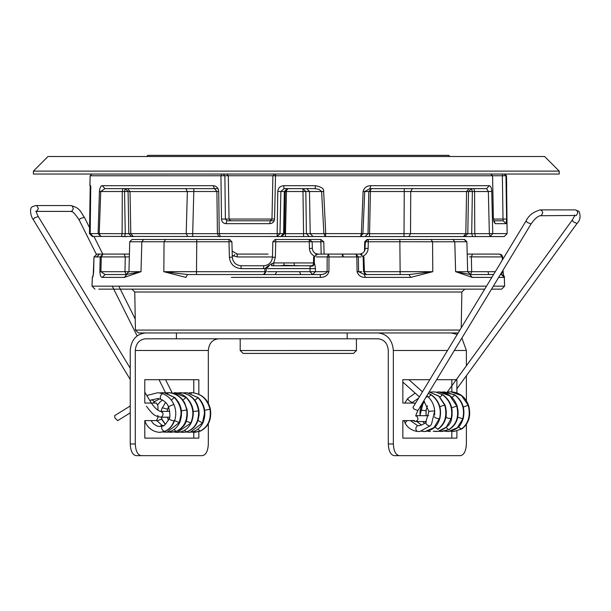 <?xml version="1.0" encoding="UTF-8"?>
<svg xmlns="http://www.w3.org/2000/svg" width="611" height="611" viewBox="0 0 611 611"><rect width="100%" height="100%" fill="white"/><g stroke="black" fill="none" stroke-linecap="round" stroke-linejoin="round"><path stroke-width="0.92" d="M378.171 332.957C387.328 334.072 392.384 339.915 393.354 350.485L393.354 443.968C393.721 451.017 395.668 454.912 399.197 455.653L460.541 455.653C464.062 454.912 466.01 451.017 466.384 443.968L466.384 424.37M466.384 400.709L466.384 375.704M466.384 365.768L466.384 350.485L461.885 338.036M436.621 379.698L456.891 379.698L456.891 392.911M456.891 431.152L456.891 438.125L402.848 438.125L402.848 420.597L414.533 420.597M415.992 416.007L415.992 415.213M415.327 403.543L414.533 403.069L402.848 403.069L402.848 379.698L429.785 379.698M176.411 332.957L176.411 338.8L378.171 338.8C384.273 339.548 387.649 343.443 388.291 350.485L388.291 443.968C388.665 451.017 390.612 454.912 394.133 455.653L399.197 455.653M451.827 379.698L451.827 391.842M451.827 431.374L451.827 438.125M208.328 403.306L208.328 350.485L135.298 350.485L135.298 443.968C135.665 451.017 137.612 454.912 141.141 455.653L202.485 455.653C206.014 454.912 207.961 451.017 208.328 443.968L208.328 423.736M198.835 431.641L198.835 438.125L144.792 438.125L144.792 420.597L156.477 420.597L157.936 417.68L157.936 415.365M157.936 410.202L157.936 405.994L156.477 403.069L144.792 403.069L144.792 379.698L198.835 379.698L198.835 394.202M145.418 332.957C136.261 334.072 131.205 339.915 130.235 350.485L130.235 443.968C130.609 451.017 132.556 454.912 136.077 455.653L141.141 455.653M193.779 379.698L193.779 392.797M193.779 432.305L193.779 438.125M176.411 338.8L145.418 338.8C139.316 339.548 135.94 343.443 135.298 350.485M347.178 338.8L347.178 332.957M208.328 350.485C208.977 343.443 212.345 339.548 218.448 338.8M457.249 334.408L451.208 332.957M33.399 171.118L33.399 174.043L559.233 174.043L559.233 171.118L33.399 171.118L48.002 156.515L544.63 156.515L559.233 171.118M280.77 265.693L284.023 265.266L297.45 265.686M297.565 265.701L298.458 265.762M279.777 265.762L280.655 265.701M267.969 266.045L272.254 263.463L271.536 265.77L311.541 265.77C314.115 264.433 315.016 263.616 314.237 263.326L314.405 256.933L317.33 254.084L316.796 254.084L319.026 254.084L315.635 254.627M267.587 271.689L310.006 271.689L310.121 266.045L311.541 265.77M294.204 265.266L294.204 262.929L314.253 262.951M275.76 239.481L275.76 241.757L272.842 241.757L275.179 239.481L309.242 239.481L309.242 241.757L275.76 241.757L275.355 257.239L273.705 262.929L294.204 262.929M314.405 256.903L313.642 256.933L314.482 256.116C311.343 254.489 309.655 251.923 309.418 248.394L312.336 248.394C312.763 251.854 314.711 253.748 318.178 254.084M269.199 265.77L266.281 268.619L241.07 268.619C234.166 267.916 230.271 264.12 229.392 257.239L228.988 241.757L196.765 241.757L196.475 274.538L187.539 274.538L185.95 277.402L163.832 271.689L264.838 271.689L264.96 268.542L267.427 266.373M272.254 263.463L273.705 262.929L273.705 265.77M272.842 241.757L272.437 257.239C271.796 262.425 268.878 265.266 263.669 265.77L263.669 268.619M275.355 257.239L272.437 257.239C271.857 262.172 269.115 265.014 264.196 265.754L240.551 265.754C235.632 265.014 232.89 262.172 232.31 257.239L232.822 259.919M187.501 274.538L275.171 274.538L264.838 274.538L264.838 271.689L266.197 271.735M276.745 271.689L275.171 274.538L320.164 274.538L320.47 277.402L276.149 277.402M308.899 265.77L310.121 266.045C312.381 266.602 313.764 265.747 314.26 263.471L314.436 262.929L314.26 263.471C314.627 263.349 315.024 265.067 315.444 268.619L315.429 271.689L327.114 271.689C325.823 273.606 323.509 274.553 320.164 274.538M491.824 277.402L472.288 277.402L455.623 271.689L495.284 271.689M360.23 254.084L363.148 256.933L363.537 271.689L432.787 271.689L410.668 277.402L409.08 274.538L364.309 274.538L358.581 271.689L361.773 271.689M364.484 274.538L365.248 277.402C361.086 277.432 358.359 275.53 357.068 271.689L356.839 256.948L358.359 256.933L358.581 271.689L357.068 271.689M328.917 271.689L327.114 271.689L327.168 256.933L328.993 256.948L328.917 271.689C327.649 275.523 324.831 277.432 320.47 277.402L231.37 277.402M132.656 241.757L129.731 241.757L132.068 239.481L196.765 239.481L196.765 241.757L129.731 241.757L128.952 271.689L126.026 274.538L124.95 271.689L140.996 271.689L124.331 277.402L126.783 274.538L105.084 274.538L100.922 271.689L124.95 271.689L125.278 256.933L124.14 254.084L129.41 254.084L129.555 248.394L129.356 256.116M105.084 274.538L102.32 277.402C100.937 277.432 100.12 275.53 99.868 271.689L100.204 256.948L101.266 256.933L100.922 271.689L99.868 271.689M93.185 275.523L94.002 256.925L93.628 271.689C93.315 275.523 92.903 277.432 92.391 277.402L93.109 275.446M98.799 289.14L484.706 289.14L98.799 289.14M504.35 277.386C504.732 276.264 503.754 275.317 501.425 274.538C503.762 275.317 504.732 276.264 504.35 277.386L504.602 286.147L501.677 289.14L491.534 289.14L501.669 289.14L504.571 286.162L504.319 277.402L498.652 277.402M92.307 277.402L92.047 286.162L94.957 289.14M131.846 289.14L134.764 292.012L135.428 330.093L459.892 330.062M464.772 289.14L461.855 292.012L134.764 292.012M461.229 327.855L461.855 292.012M135.428 330.093L138.353 332.957L458.273 332.957M356.427 338.8L356.427 350.515L240.192 350.538L240.192 338.8M467.27 256.116L467.064 248.394L467.216 254.084L499.699 254.084L502.593 256.948M232.264 255.375L233.555 256.116M463.97 241.757L466.888 241.757L467.675 271.689L470.592 274.538L455.623 271.689L454.783 241.773L432.565 241.773L432.787 271.689L409.08 274.538L400.152 274.538L399.861 241.757L432.565 241.773L431.045 239.481L464.551 239.481L466.888 241.757L454.783 241.773L453.011 239.481M364.882 250.189L365.393 241.757L367.73 239.481L399.861 239.481L399.861 241.757L368.311 241.757L368.135 248.394C367.898 251.923 366.21 254.489 363.071 256.116L363.912 256.933L363.148 256.903M241.07 268.619L241.07 265.77C235.869 265.266 232.951 262.425 232.31 257.239L231.905 241.757L229.568 239.481L196.765 239.481M324.105 254.084L323.784 241.757L320.859 241.773L320.859 239.481L323.784 241.757M365.393 241.742L364.714 241.757L364.469 251.075M169.95 271.651L195.833 271.666L169.95 271.651M400.785 271.666L426.677 271.651L400.785 271.666M228.988 239.481L228.988 241.757L231.905 241.757M236.304 254.008L237.244 254.084L232.149 251.075M238.091 254.084L237.137 254.084M232.264 255.406L237.244 256.956L237.244 254.084L268.061 254.084M493.619 254.084L472.486 254.084L471.348 256.933L471.677 271.689L470.592 274.538L469.836 274.538L493.558 274.538L488.769 274.538L487.929 271.689M368.135 248.394L365.218 248.394C364.79 251.854 362.842 253.748 359.375 254.084L358.069 254.084M361.223 256.933L358.359 256.933L356.007 254.084L356.839 256.948L343.29 256.956L342.649 254.084L359.375 254.084M319.484 254.084L342.122 254.084L342.756 256.956L328.993 256.948L328.558 254.084L327.168 256.933L316.338 256.933M342.649 254.084L342.122 254.084M309.418 248.394L309.242 241.757L312.16 241.757L312.336 248.394M361.926 254.627L360.734 254.084M368.311 239.481L368.311 241.757L365.393 241.757M94.002 256.925L96.92 254.084L99.433 254.084L96.576 256.956L94.033 256.948L96.92 254.084L124.14 254.084L103.007 254.084L101.266 256.933L129.333 256.933M129.41 254.084L124.14 254.084M463.97 239.481L466.888 241.757M399.861 239.481L431.045 239.481M321.187 254.084L320.859 241.773L312.16 241.773L309.242 239.481L320.859 239.481M364.714 241.757L367.051 239.481L367.73 239.481M502.357 260.034L502.273 256.933L469.531 256.88M455.951 271.666L457.303 271.689M488.8 274.538L491.656 274.53M501.425 274.538L504.319 277.402M500.394 274.538L501.41 274.538M472.288 277.402L469.836 274.538M494.704 272.651L494.597 271.689M502.12 271.689L502.677 271.689L501.326 274.538M187.539 274.538L163.832 271.689L164.054 241.773L165.573 239.481M143.616 239.481L141.844 241.773L140.996 271.689L126.026 274.538L139.354 272.063M93.071 275.599L92.391 277.402M103.007 254.084L100.204 256.948L96.698 256.956L99.547 254.084M284.023 262.929L284.023 265.266M315.444 268.619L267.694 268.619M310.006 271.689L315.429 271.689L312.672 274.538L310.006 271.689M300.78 274.538L299.466 271.689M240.192 350.538L243.109 353.41L353.509 353.41L356.427 350.515M146.693 156.515L147.862 155.347L448.757 155.347L449.925 156.515M468.996 188.646L466.567 191.518L468.53 191.518L471.455 188.646L472.356 191.518L471.707 233.677L474.77 233.677L474.594 191.518L468.53 191.518L467.797 233.685L465.819 233.677L466.567 191.518L410.737 191.518L410.523 233.677L404.024 233.685L404.245 191.518L370.419 191.518L369.495 236.556L365.118 236.556L489.632 236.556M490.06 236.556L492.764 233.601L489.35 233.685L490.06 236.556L504.22 236.556L507.138 233.616M92.185 236.411L364.492 236.556M127.164 236.556L121.482 236.556L122.108 233.677L125.27 233.685L124.636 236.556L123.934 236.556M131.64 236.556L128.822 233.685L128.089 191.518L130.021 191.571L130.8 233.639L125.27 233.685L124.537 191.518L122.269 191.518L122.108 233.677L98.096 233.601L100.884 236.556L99.226 233.677L100.739 191.518L104.97 188.646L214.423 188.646L213.231 185.691C216.515 185.988 218.348 187.898 218.723 191.419L219.242 233.601L217.508 233.685M187.814 236.556L186.187 233.639L187.363 191.571L193.802 191.518L192.694 233.685L130.8 233.639L133.229 236.556L131.747 236.556M279.586 236.556L277.134 236.556L279.968 233.685L283.603 233.677L284.558 233.677L281.64 236.556M493.81 220.785L503.212 220.785L506.107 223.672L495.17 223.672L493.612 221.075M226.941 220.785L270.199 220.785L269.802 223.672L225.933 223.672L226.941 220.785L225.39 219.059L221.488 219.059L220.953 175.769L90.13 175.762L91.871 174.043L90.123 175.762L91.887 174.043L90.13 175.762L89.947 185.691L90.695 187.669L89.932 185.683L90.123 175.762L89.939 185.668L90.97 187.944M274.003 220.785L270.199 220.785L271.971 219.044L229.041 219.051L228.308 175.762L224.871 175.762L223.168 174.043M363.102 191.617L364.736 191.518L362.911 233.677L361.384 233.601L363.11 191.419C364.255 187.608 366.852 185.698 370.885 185.691L489.296 185.691C490.732 185.988 491.557 187.898 491.756 191.419L492.764 233.601L507.138 233.601L506.496 175.762L504.739 174.043L506.496 175.792L505.969 175.769L506.618 219.059L506.107 223.672M271.971 219.044L272.911 175.754L275.515 175.769L274.56 219.059C274.224 221.877 272.636 223.412 269.802 223.672M90.726 186.775L90.199 233.601L98.096 233.601L99.417 191.617L100.739 191.518L99.425 191.419C99.845 187.608 100.777 185.698 102.236 185.691L104.97 188.646M283.672 191.518L277.768 191.419C278.181 187.905 280.189 185.996 283.771 185.691L283.97 188.646L315.161 188.646L319.087 189.364L321.607 191.518L323.647 191.617L325.762 233.601L361.384 233.601L360.505 236.556L362.911 233.677L367.348 233.677M315.161 188.646L315.398 185.691C321.447 186.882 324.189 188.784 323.639 191.419L323.647 191.617M89.481 233.616L92.406 236.556L89.496 233.608L90.214 186.958M363.11 191.419L364.736 191.518L369.876 188.646L486.623 188.646L488.349 191.518L491.756 191.419M218.02 188.646L214.423 188.646L216.913 191.503L193.802 191.518L193.802 188.646M471.829 225.795L471.906 220.785M323.899 233.677L321.607 191.518L309.487 191.518L310.205 233.677L323.899 233.677L325.38 236.556L325.762 233.601L323.899 233.677M470.088 233.708L467.797 233.685L471.707 233.677L467.797 233.685L464.879 236.556M126.538 233.708L128.822 233.685M128.089 191.518L124.537 191.518L125.163 188.646L128.089 191.518M286.452 188.646L286.452 191.518L285.291 191.495L284.558 233.677L285.421 233.677L284.558 233.708M306.638 188.646L309.487 191.518L305.828 191.518L302.98 188.646L302.98 191.518L305.828 191.518L306.416 233.685L303.568 233.685L302.98 191.518L286.452 191.518L285.421 236.556M370.419 188.646L370.419 191.518L368.777 191.487M404.024 236.556L404.024 233.685L368.043 233.708M472.685 236.556L471.707 233.677L470.088 233.685M303.568 236.556L303.568 233.685L306.416 233.685L309.273 236.556M90.199 186.928L89.481 233.601L90.176 233.646L93.093 236.556L90.581 233.677M192.694 236.556L192.694 233.685L217.424 233.685C218.433 236.174 219.41 237.137 220.342 236.556L219.242 233.601L279.968 233.685L280.884 191.518L283.97 188.646M221.602 174.043L220.953 175.769L224.871 175.762L225.39 219.059L229.041 219.051L230.744 220.785M274.56 219.059L272.055 219.059M506.618 219.059L503.013 219.059L503.212 220.785M502.784 174.043L502.357 175.762L505.969 175.769L504.228 174.043M492.573 175.754L493.39 219.059L492.565 175.762L490.816 174.043M90.68 188.646L90.252 187.042M323.639 191.419L321.607 191.518M277.768 191.419L277.134 236.556M218.723 191.419L216.913 191.503L217.424 233.669M506.412 186.095L507.138 233.593L504.22 236.556M489.296 185.691L486.623 188.646M370.885 185.691L369.876 188.646M221.564 175.762L90.138 175.792L89.939 185.691L90.734 185.691L90.703 186.63M490.74 174.043L492.367 175.769L275.515 175.769L275.706 174.043M90.749 187.737L89.939 185.691M506.504 175.762L504.739 174.043L506.504 175.762L506.42 186.928M205.052 410.202L210.016 409.255C211.307 419.597 208.015 426.898 200.133 431.152L193.45 432.283M159.509 432.344L164.382 431.488C168.919 429.67 172.149 426.119 174.089 420.819C170.668 420.322 169.132 419.52 169.491 418.405M174.876 398.219L174.593 397.494L163.901 392.682M162.74 432.015L167.017 432.206L179.336 422.529C182.72 413.235 181.055 404.894 174.334 397.517L171.294 400.129M169.659 432.252L176.243 431.389C184.216 427.479 187.73 420.36 186.783 410.027C184.316 399.525 178.275 393.751 168.644 392.697L167.712 393.4M182.918 400.144L186.049 397.433L173.99 392.72C178.679 392.72 182.811 394.309 186.378 397.486C193.511 404.703 195.115 413.189 191.182 422.957C188.028 428.914 183.392 432.061 177.266 432.389L190.701 423.194C194.695 413.647 193.145 405.062 186.049 397.433L186.332 397.486M182.498 432.336L186.477 431.901C194.856 428.746 198.896 421.773 198.59 410.974C196.75 400.312 190.945 394.225 181.169 392.705L177.091 392.942M189.089 432.29L190.327 432.214L202.524 422.919C206.136 413.662 204.647 405.269 198.056 397.723L186.897 392.674L182.933 392.896M210.337 409.171L210.016 409.255C207.343 399.159 201.34 393.637 191.999 392.69C201.851 393.79 207.977 399.288 210.39 409.164C211.75 419.604 208.435 426.913 200.446 431.099L194.764 432.336M172.134 392.827L165.566 379.698M135.237 319.041L118.801 286.162M102.763 254.084L93.995 236.556M89.573 227.712L84.364 217.287L80.285 218.593L79.14 219.899L96.271 254.161M165.634 392.896L159.036 379.698M137.101 335.829L113.753 289.14M113.722 289.072L112.264 286.162M36.087 211.23L36.316 210.94C35.904 211.238 36.545 213.102 38.249 216.531L34.476 217.898L33.254 219.563L130.235 379.492M38.249 216.531L130.235 368.227M144.792 392.224L151.368 403.069M130.235 412.86L117.694 420.651L114.944 418.008L114.608 415.686L130.235 405.987M146.869 395.653L147.343 395.363L147.136 396.096M149.901 400.648L150.421 400.327L149.573 400.113M403.94 420.597L405.269 423.37C405.987 424.614 408.606 429.747 416.878 431.427L417.191 431.458C415.266 429.495 415.396 427.555 417.588 425.646L417.924 425.668M439.721 418.214L439.553 418.734C441.73 408.79 438.897 400.793 431.053 394.759L428.372 393.308M421.59 431.213L425.149 431.511L433.909 427.677L439.263 418.779C435.91 418.314 434.345 417.626 434.558 416.694M439.561 407.193C439.561 406.72 441.287 406.04 444.747 405.162L438.897 396.241L429.212 391.918L439.026 396.119L445.136 405.177C447.916 415.617 445.579 423.622 438.14 429.189L437.72 429.327C445.075 423.644 447.42 415.587 444.747 405.162L445.075 405.185M433.298 431.206L438.056 431.389L446.328 427.15L451.117 418.627C453.072 408.698 450.223 400.74 442.57 394.737L435.811 392.079L433.443 391.88M440.569 431.458L448.711 429.739C456.524 424.477 459.205 416.572 456.738 406.032L449.94 395.897L439.003 391.941L437.186 392.048M444.961 431.206L448.482 431.511L457.242 427.769L462.687 419.054C465.055 409.095 462.351 401.03 454.569 394.859L443.204 391.957M453.912 431.496L461.649 428.953C468.614 423.163 470.768 415.228 468.118 405.139L461.519 395.623L450.895 391.827L447.932 392.071M456.891 388.772L577.005 223.481L573.187 221.762L572.278 220.044C574.271 216.699 575.05 215.019 574.623 215.011M447.305 392.025L572.278 220.044M526.102 220.869L412.921 407.522L413.953 409.034L417.916 410.546L531.104 223.893L527.331 222.526L526.102 220.869C528.698 215.446 533.411 211.788 540.254 209.886L541.873 210.574L542.782 212.811L541.415 215.4L540.269 215.729M408.927 379.698L422.453 391.804M426.883 395.768L427.731 396.524C431.786 400.197 434.115 405.001 434.719 410.936L429.197 411.272M402.848 382.096L419.367 396.883M466.384 350.485L454.332 350.485M447.504 350.485L393.354 350.485M135.298 443.968L130.235 443.968M393.354 443.968L388.291 443.968M313.412 265.77L313.642 256.933M92.047 286.162L486.509 286.162M493.344 286.162L504.571 286.162M410.668 277.402L365.248 277.402L410.668 277.402M124.331 277.402L102.083 277.379M363.912 256.933L364.484 273.774M265.105 268.55L263.669 268.641M237.244 256.956L272.445 256.956M229.392 257.239L232.31 257.239M502.677 271.689L502.654 270.803M264.953 268.619L266.281 268.649M495.17 223.672L493.39 219.059M225.933 223.672C223.252 223.412 221.77 221.869 221.488 219.059M102.236 185.691L213.231 185.691M283.771 185.691L315.398 185.691M506.443 186.867L506.496 175.762L506.679 185.691M285.421 233.685L303.568 233.685M466.048 220.785L465.819 233.677L463.398 236.556M408.896 236.556L410.523 233.677L465.819 233.677M185.759 188.646L187.363 191.571L130.021 191.571L127.584 188.646M493.596 219.051L503.013 219.059L502.357 175.762L492.573 175.762M475.48 236.556L474.77 233.677L489.35 233.685L488.349 191.518L474.594 191.518L473.884 188.646M226.605 174.043L228.308 175.762L272.911 175.762M287.147 188.646L284.314 191.518L283.603 233.677L280.77 236.556M279.731 233.677L276.836 233.677M122.903 188.646L122.269 191.518L100.739 191.518M126.538 233.685L125.27 233.685M368.066 191.518L364.736 191.518M306.416 233.685L310.205 233.677L313.061 236.556M404.245 188.646L404.245 191.518L410.737 191.518L412.356 188.646M464.429 236.274L464.834 235.983M200.133 431.152L197.926 429.136M151.077 420.597L153.254 423.591L156.676 425.913L159.44 426.501L162.641 425.959C163.863 426.493 166.016 424.057 169.117 418.65C170.347 417.443 170.156 413.525 168.544 406.903C167.383 403.611 164.741 401.03 160.617 399.166L160.739 399.197C159.776 397.456 160.296 395.607 162.305 393.652L162.579 393.667C167.124 395.424 170.568 398.395 172.913 402.58L173.906 404.581L173.509 404.597C170.278 405.735 168.735 406.506 168.865 406.911M174.089 420.819L174.647 420.544M163.58 425.546L162.725 425.332C160.853 427.555 161.411 429.609 164.382 431.488L165.069 431.183M155.018 401.213L154.965 401.763M174.601 420.673L179.336 422.529L179.626 421.544M181.551 410.798L187.119 409.928M161.541 419.169L165.329 424.385M162.175 419.627L161.617 419.115L156.943 420.903M186.149 421.147L191.083 422.988M167.506 409.179L162.251 407.743M193.404 411.447L198.903 410.913M197.697 420.33L202.524 422.919L202.959 422.659M200.897 430.801L200.324 431.145M70.868 205.556L72.113 205.945L73.373 208.473L72.113 211.001L70.823 211.398C71.372 212.613 71.388 208.252 79.14 219.899M84.364 217.287C80.629 212.246 80.354 207.847 70.845 205.556L35.789 205.556L37.057 205.945L38.317 208.473L37.24 210.864L36.278 211.337M169.537 417.198L160.586 417.198L162.037 416.664L163.114 414.273L162.656 412.601L160.586 411.356C157.936 410.852 154.881 408.133 151.436 403.184L150.612 403.069M144.792 420.849L145.036 421.475L145.578 420.597M154.552 401.855L151.834 399.563M161.694 425.21L159.891 426.501M174.028 429.533L176.243 431.389M180.192 393.751L181.169 392.705M184.545 430.289L186.477 431.901M194.84 400.258L198.056 397.723M191.106 393.408L191.999 392.69M425.875 397.417L427.731 396.524M426.241 421.834C425.332 423.522 426.486 424.943 429.709 426.081L419.872 431.473L416.87 431.427M423.835 400.877L428.891 411.386L425.791 422.079C425.737 423.041 423.591 424.233 419.352 425.653L417.794 425.646M407.98 398.403C407.667 399.518 408.912 400.816 411.707 402.305L412.211 402.244M428.51 397.257L431.053 394.759L431.526 395.309M434.887 427.097L438.079 429.205M423.293 402.351L419.902 415.686M423.797 402.206L422.934 402.267M446.229 416.587C445.923 417.687 447.55 418.375 451.117 418.627L451.529 418.375M425.959 410.729L420.551 410.118M451.804 407.736L457.066 405.994M452.003 397.494L454.805 394.905M457.563 417.114L463.046 418.863M463.359 407.018L468.416 405.162M458.724 426.608L459.77 428.067L462.015 428.815M577.005 223.481C580.267 220.235 580.916 216.172 578.968 211.269L575.31 209.886L576.929 210.574L577.838 212.811L576.372 215.454L575.325 215.729M415.992 415.755L416.908 416.213L417.985 418.604L417.527 420.284L415.457 421.529L412.074 420.391M407.377 420.597L406.162 421.46L405.223 423.392M418.222 421.529L417.504 422.201M440.042 397.043L442.57 394.737M446.145 427.593L448.711 429.739M298.382 265.747L302.277 265.77M279.846 265.747L275.951 265.77M266.281 268.619L266.197 271.689L263.28 274.538M94.942 289.14L92.024 286.154L92.276 277.379L93.124 275.393M503.632 275.836L502.983 270.261M502.693 259.476L502.624 256.941L501.776 254.947L499.706 254.084M363.537 271.689L366.455 274.538M233.646 256.017L234.7 254.627M504.602 286.154L501.677 289.14M371.694 188.646L368.777 191.518L368.043 233.677L365.118 236.556M90.711 186.164L90.176 233.601M285.291 191.518L288.216 188.646M272.911 175.754L274.66 174.043M493.589 219.044L494.062 221.518L493.619 221.113M191.671 432.038L193.359 432.29M160.617 399.166L157.531 398.517L150.421 400.327M147.343 395.363L157.944 392.69L162.579 393.667M173.906 404.581C176.113 409.767 176.358 415.083 174.647 420.536C171.072 429.281 165.978 430.999 164.695 431.427L160.029 432.344M153.109 403.069L154.705 401.465L159.624 398.861M164.756 392.766L174.822 397.585C181.505 404.535 183.17 412.753 179.825 422.239C177.121 428.036 172.905 431.358 167.17 432.206L167.101 432.214M162.671 425.951L156.76 420.544M157.775 404.658L160.426 401.61L162.595 400.083M168.659 392.682C173.883 392.911 178.313 395.004 181.941 398.975L184.545 402.573L187.157 409.92C187.424 418.672 187.524 425.684 176.526 431.343L171.065 432.359M165.444 424.286L162.106 419.474L161.472 417.489M161.281 410.89L161.694 409.103L165.528 402.374M168.43 420.33L167.368 417.198M167.116 411.356L168.415 406.613M181.207 392.705C191.449 394.37 197.376 400.434 198.987 410.898C199.392 421.789 195.291 428.777 186.691 431.87L183.483 432.344M186.92 392.659L198.422 397.799C205.021 404.91 206.556 413.189 203.02 422.629C200.278 428.219 196.1 431.419 190.479 432.221L190.411 432.229M35.789 211.398L70.845 211.398M35.789 205.556L32.414 206.686C28.748 208.236 31.276 217.539 33.254 219.563M145.036 421.475L145.273 422.025C146.281 424.744 150.253 431.488 159.295 432.336M163.878 392.674L159.608 392.888M168.376 392.682L165.65 392.904M179.55 421.445L181.528 411.906M168.239 432.046L169.568 432.26M187.325 416.152L187.249 410.569M174.112 432.061L176.991 432.389M180.184 432.053L182.429 432.336M198.98 415.824L199.117 413.212M186.095 432.015L189.089 432.305M191.762 392.674L188.998 392.896M202.684 421.796L204.868 411.646M160.586 417.198C154.598 415.602 153.857 416.038 146.441 406.216M160.586 411.356L169.789 411.356M434.719 410.936L431.511 424.149L430.266 425.829M417.588 425.623L410.416 420.597M411.57 403.069L418.634 398.097M428.403 393.247L431.335 394.805C439.126 400.541 441.967 408.446 439.859 418.535C437.965 423.423 436.46 429.25 425.225 431.519M421.552 425.149L416.985 421.529M424.515 423.377L422.781 421.529M420.2 415.686L419.933 412.448L421.025 406.865L424.469 401.48M435.773 392.048L442.883 394.79C450.513 400.465 453.415 408.316 451.575 418.359C451.185 423.919 446.748 428.265 438.24 431.381L438.163 431.397M426.173 409.477L426.073 415.686L425.966 410.729L427.425 405.757M439.003 391.926C447.871 392.483 453.904 397.173 457.104 405.994C459.693 416.572 457.02 424.462 449.077 429.655L441.745 431.542M444.327 391.88L454.859 394.912C462.634 400.763 465.399 408.736 463.146 418.833C461.198 423.461 459.984 429.143 448.573 431.519L448.535 431.519M450.895 391.811C459.457 392.384 465.322 396.829 468.507 405.154C471.249 415.266 469.111 423.148 462.092 428.807L453.912 431.511L450.857 431.206M574.898 215.469L540.254 215.729C537.604 216.225 534.556 218.944 531.104 223.893M415.747 415.847L415.976 416.137C415.564 415.839 416.213 413.975 417.916 410.546M426.218 421.529L415.457 421.529M415.144 393.102L407.736 398.494L404.803 403.069M434.665 415.068L434.597 409.752M421.369 431.183L424.141 431.534M427.463 431.213L430.45 431.519M433.443 391.857L430.465 392.079M446.183 415.701L446.297 410.844M433.222 431.221L436.307 431.526M420.162 410.012L420.07 414.869M452.064 415.9L452.071 409.912M439.042 431.244L440.493 431.465M443.151 391.957L441.829 392.147M458.143 414.227L457.945 409.622M444.357 431.091L447.764 431.534M449.284 391.88L447.832 392.071M575.31 209.886L540.254 209.886M415.992 415.686L428.678 415.686"/></g></svg>
